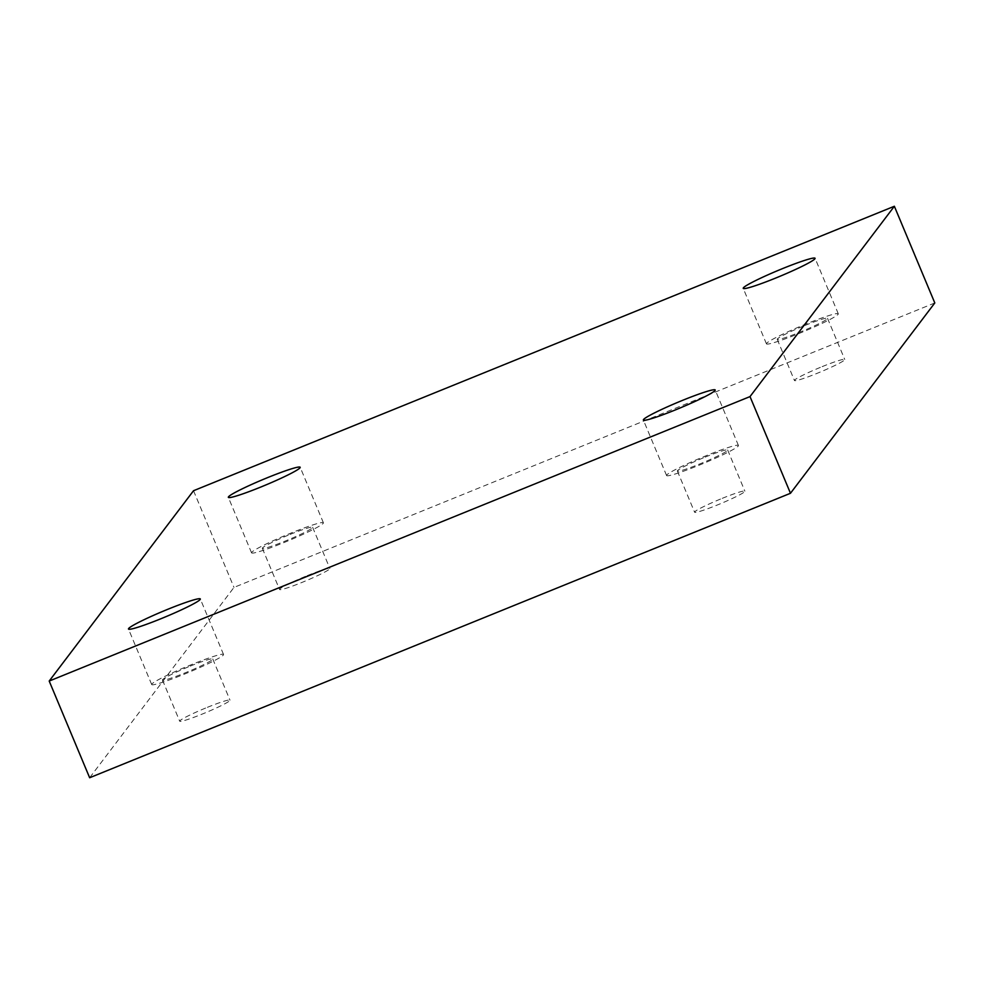<?xml version="1.0" encoding="UTF-8"?>
<svg xmlns="http://www.w3.org/2000/svg" width="984" height="984" viewBox="0 0 984 984"><rect width="100%" height="100%" fill="white"/><g stroke="black" fill="none" stroke-linecap="round" stroke-linejoin="round"><path stroke-width="0.74" stroke-dasharray="4.92 3.69" d="M822.157 366.638A27.257 2.14 157.3 0 1 844.752 359.48A27.257 2.14 157.3 0 1 820.422 371.977A27.257 2.14 157.3 0 1 794.457 380.525A27.257 2.14 157.3 0 1 822.157 366.638M722.281 498.334A27.257 2.14 157.3 0 1 744.876 491.176A27.257 2.14 157.3 0 1 720.559 503.673A27.257 2.14 157.3 0 1 694.593 512.209A27.257 2.14 157.3 0 1 722.281 498.334M207.403 707.324A27.257 2.14 157.3 0 1 229.985 700.165A27.257 2.14 157.3 0 1 205.668 712.662A27.257 2.14 157.3 0 1 179.703 721.211A27.257 2.14 157.3 0 1 207.403 707.324M307.266 575.628A27.257 2.14 157.3 0 1 329.861 568.481A27.257 2.14 157.3 0 1 305.532 580.966A27.257 2.14 157.3 0 1 279.567 589.514A27.257 2.14 157.3 0 1 307.266 575.628M934.8 302.949L233.983 587.411L89.642 777.741M193.528 490.721L233.983 587.411M290.034 534.447A27.257 2.14 157.3 0 1 312.629 527.289A27.257 2.14 157.3 0 1 288.312 539.786A27.257 2.14 157.3 0 1 262.334 548.334A27.257 2.14 157.3 0 1 290.034 534.447M251.732 552.332A38.942 3.05 -22.7 0 0 251.56 552.836A38.942 3.05 -22.7 0 0 288.669 540.634A38.942 3.05 -22.7 0 0 323.404 522.787A38.942 3.05 -22.7 0 0 288.718 533.992A38.942 3.05 -22.7 0 0 251.732 552.332M190.17 666.143A27.257 2.14 157.3 0 1 212.765 658.985A27.257 2.14 157.3 0 1 188.448 671.482A27.257 2.14 157.3 0 1 162.471 680.03A27.257 2.14 157.3 0 1 190.17 666.143M151.868 684.015A38.942 3.05 -22.7 0 0 151.696 684.532A38.942 3.05 -22.7 0 0 188.793 672.33A38.942 3.05 -22.7 0 0 223.54 654.483A38.942 3.05 -22.7 0 0 188.854 665.688A38.942 3.05 -22.7 0 0 151.868 684.015M705.061 457.154A27.257 2.14 157.3 0 1 727.656 449.996A27.257 2.14 157.3 0 1 703.339 462.48A27.257 2.14 157.3 0 1 677.361 471.028A27.257 2.14 157.3 0 1 705.061 457.154M666.746 475.026A38.942 3.05 -22.7 0 0 666.586 475.543A38.942 3.05 -22.7 0 0 703.683 463.329A38.942 3.05 -22.7 0 0 738.431 445.481A38.942 3.05 -22.7 0 0 703.745 456.687A38.942 3.05 -22.7 0 0 666.746 475.026M804.924 325.458A27.257 2.14 157.3 0 1 827.519 318.299A27.257 2.14 157.3 0 1 803.202 330.796A27.257 2.14 157.3 0 1 777.225 339.332A27.257 2.14 157.3 0 1 804.924 325.458M766.622 343.33A38.942 3.05 -22.7 0 0 766.45 343.846A38.942 3.05 -22.7 0 0 803.547 331.633A38.942 3.05 -22.7 0 0 838.294 313.798A38.942 3.05 -22.7 0 0 803.608 325.003A38.942 3.05 -22.7 0 0 766.622 343.33M262.334 548.334L279.567 589.514M312.629 527.289L329.861 568.481M323.404 522.787L300.182 467.277M251.56 552.836L228.337 497.326M162.471 680.03L179.703 721.211M212.765 658.985L229.985 700.165M223.54 654.483L200.318 598.973M151.696 684.532L128.474 629.022M677.361 471.028L694.593 512.209M727.656 449.996L744.876 491.176M738.431 445.481L715.208 389.984M666.586 475.543L643.364 420.033M777.225 339.332L794.457 380.525M827.519 318.299L844.752 359.48M838.294 313.798L815.072 258.288M766.45 343.846L743.227 288.337"/><path stroke-width="1.48" d="M790.472 493.279L934.8 302.949L894.358 206.259L193.528 490.721L49.2 681.051L89.642 777.741L790.472 493.279L750.017 396.589L894.358 206.259M49.2 681.051L750.017 396.589M743.4 287.82A38.942 3.05 157.3 0 1 780.386 269.493A38.942 3.05 157.3 0 1 815.072 258.288A38.942 3.05 157.3 0 1 780.337 276.135A38.942 3.05 157.3 0 1 743.227 288.337A38.942 3.05 157.3 0 1 743.4 287.82M643.536 419.516A38.942 3.05 157.3 0 1 680.522 401.189A38.942 3.05 157.3 0 1 715.208 389.984A38.942 3.05 157.3 0 1 680.473 407.819A38.942 3.05 157.3 0 1 643.364 420.033A38.942 3.05 157.3 0 1 643.536 419.516M128.646 628.518A38.942 3.05 157.3 0 1 165.632 610.178A38.942 3.05 157.3 0 1 200.318 598.973A38.942 3.05 157.3 0 1 165.583 616.82A38.942 3.05 157.3 0 1 128.474 629.022A38.942 3.05 157.3 0 1 128.646 628.518M228.509 496.822A38.942 3.05 157.3 0 1 265.495 478.482A38.942 3.05 157.3 0 1 300.182 467.277A38.942 3.05 157.3 0 1 265.446 485.124A38.942 3.05 157.3 0 1 228.337 497.326A38.942 3.05 157.3 0 1 228.509 496.822"/></g></svg>
